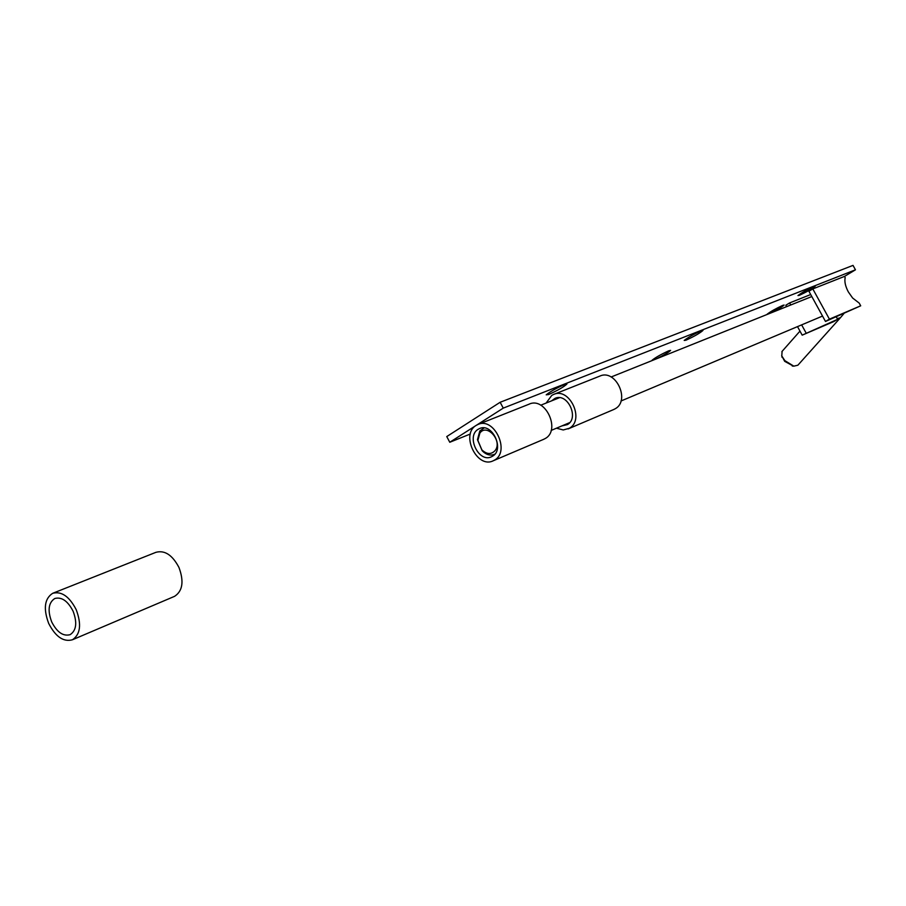 <?xml version="1.0" encoding="UTF-8"?>
<svg xmlns="http://www.w3.org/2000/svg" width="906" height="906" viewBox="0 0 906 906"><rect width="100%" height="100%" fill="white"/><g stroke="black" fill="none" stroke-linecap="round" stroke-linejoin="round"><path stroke-width="1.36" d="M492.524 456.216C504.959 449.489 492.117 422.309 479.478 428.595L478.198 429.263C465.843 436.228 478.878 463.226 491.482 456.771L492.524 456.216M543.566 439.365L545.276 438.504C561.108 430.033 545.174 396.273 529.081 404.189L478.323 424.336M476.148 425.424C460.293 434.416 477.066 469.093 493.272 460.758L494.574 460.067C510.576 451.46 494.098 416.488 477.847 424.529L476.148 425.424M551.595 400.86L554.97 398.391C567.405 392.253 579.636 418.04 567.394 424.608L561.89 425.911M613.487 409.625L615.174 408.787C630.735 400.509 615.536 368.414 599.727 376.149L553.883 394.348M546.137 403.045L551.754 395.401L553.419 394.529C569.41 386.669 585.106 419.852 569.353 428.266L563.249 429.965L556.465 428.198M770.712 313.023C778.095 309.286 782.569 306.636 784.12 305.05L782.75 305.379C775.853 308.572 770.655 311.517 767.122 314.212L767.257 314.405M656.499 358.799C664.381 354.858 669.081 352.049 670.599 350.373L668.741 350.815C661.289 354.212 655.74 357.349 652.093 360.214L652.365 360.463M813.928 286.511C806.94 289.739 801.629 292.74 797.971 295.549L799.273 295.379C807.031 291.755 812.354 288.697 815.241 286.205L813.928 286.511M701.221 330.815C693.668 334.246 687.994 337.451 684.2 340.441L685.944 340.214C694.426 336.296 700.112 333.023 702.988 330.407L701.221 330.815M564.472 384.552C556.239 388.232 550.157 391.652 546.216 394.835L548.628 394.552C557.971 390.293 564.087 386.771 566.941 383.997L564.472 384.552M812.807 288.912L844.494 276.409L845.173 277.644C844.324 281.562 845.377 286.33 848.344 291.936L852.637 298.029L859.205 303.102L860.7 305.809L829.42 319.15L812.807 288.912L808.911 291.268L825.491 321.46L860.7 305.809M810.7 294.529L789.613 302.932L785.796 305.243L786.567 306.658M844.494 276.409L855.457 269.807L503.26 408.119L449.772 442.264L470.327 434.008M855.457 269.807L853.022 265.39L500.146 402.275L446.76 436.567L449.772 442.264M837.631 319.308L802.184 335.152L833.826 321.539L837.631 319.308L836.283 316.851M503.26 408.119L500.146 402.275M829.42 319.15L825.491 321.46M806.034 332.887L801.64 324.88M790.745 304.994L789.613 302.932M802.184 335.152L797.507 326.624M793.497 366.137L784.687 361.347L781.685 355.662M782.082 351.381L781.787 355.945L784.845 360.633L793.815 366.16L797.88 365.209L840.27 317.893M479.874 433.079L477.87 440.475L481.879 449.886C486.715 454.382 491.086 454.653 494.97 450.724C503.023 441.381 487.066 422.819 479.874 433.079M494.903 454.099L494.393 454.359C490.191 455.945 486.126 454.755 482.196 450.78L477.462 439.682L479.818 430.95L484.144 427.938M73.126 611.256C67.791 600.95 61.676 596.703 54.79 598.504C48.46 602.66 47.44 610.474 51.699 621.935C57.055 632.309 63.205 636.544 70.158 634.653C76.376 630.485 77.361 622.682 73.126 611.256M48.686 623.441C55.572 636.782 63.488 642.218 72.435 639.772C80.419 634.415 81.676 624.393 76.229 609.715C69.366 596.465 61.517 590.995 52.673 593.305C44.519 598.651 43.194 608.696 48.686 623.441M174.167 596.499L174.609 596.318C182.65 591.029 184.111 581.437 178.992 567.53C172.434 555.027 164.733 549.953 155.9 552.332L53.16 593.113M843.894 313.601L840.462 317.678L837.269 318.663M543.996 439.184L493.272 460.758M613.906 409.444L568.073 428.934M782.093 357.383L781.787 355.945M481.879 449.886L482.196 450.78M477.87 440.475L477.462 439.682M799.975 331.12L781.878 351.607M822.535 316.069L620.972 401.007M569.704 422.615L551.131 430.441M811.81 296.545L611.12 376.998M559.466 397.7L540.757 405.209M792.263 366.024L793.815 366.16M72.435 639.772L174.609 596.318"/></g></svg>
